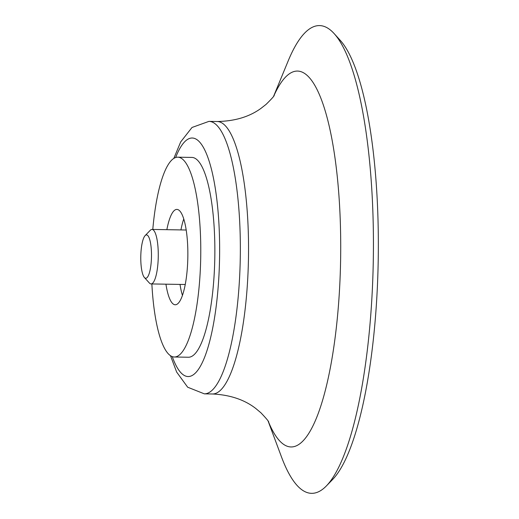 <?xml version="1.0" encoding="UTF-8"?>
<svg xmlns="http://www.w3.org/2000/svg" width="519" height="519" viewBox="0 0 519 519"><rect width="100%" height="100%" fill="white"/><g stroke="black" fill="none" stroke-linecap="round" stroke-linejoin="round"><path stroke-width="0.78" d="M152.787 229.45A99.92 24.672 91 0 1 177.745 157.186L191.829 157.426A99.92 24.672 91 0 1 214.808 243.982A99.92 24.672 91 0 1 188.455 357.241L174.378 357.001A99.92 24.672 91 0 1 151.872 283.945M273.636 96.216L288.149 60.989A233.907 57.752 91 0 1 334.087 33.54A233.907 57.752 91 0 1 373.297 228.198A233.907 57.752 91 0 1 326.457 485.855A233.907 57.752 91 0 1 281.467 456.869L268.154 421.175M334.087 33.54L340.153 40.229A227.095 56.065 91 0 1 378.215 229.216A227.095 56.065 91 0 1 332.744 479.374L326.457 485.855M166.858 229.683A47.69 11.775 91 0 1 176.862 209.41A47.69 11.775 91 0 1 187.833 250.722A47.69 11.775 91 0 1 175.253 304.776A47.69 11.775 91 0 1 165.937 284.178M177.745 157.186A99.92 24.672 91 0 1 200.723 243.742A99.92 24.672 91 0 1 174.378 357.001M182.454 295.428A47.69 11.775 91 0 1 180.022 284.418M180.943 229.923A47.69 11.775 91 0 1 183.745 218.999M151.483 253.694A21.681 5.352 91 0 1 144.418 277.529A21.681 5.352 91 0 1 140.785 256.503A21.681 5.352 91 0 1 145.125 235.607A21.681 5.352 91 0 1 151.483 253.694M145.125 235.607L150.263 230.306A27.254 6.728 91 0 1 151.996 229.43A27.254 6.728 91 0 1 158.263 253.038A27.254 6.728 91 0 1 151.074 283.932A27.254 6.728 91 0 1 149.375 282.998L144.418 277.529M175.63 157.517A119.227 29.434 91 0 1 219.569 241.4A119.227 29.434 91 0 1 204.155 358.395A119.227 29.434 91 0 1 172.269 356.598M173.82 158.379L180.703 141.895L192.024 127.466L208.943 121.375A136.257 33.638 91 0 1 240.278 239.408A136.257 33.638 91 0 1 204.343 393.85L187.67 387.213L176.655 372.065L170.492 355.677M208.943 121.375L217.137 121.511A136.257 33.638 91 0 1 248.471 239.544A136.257 33.638 91 0 1 212.543 393.986L204.343 393.85M273.798 95.983A187.897 46.392 91 0 1 340.613 233.985A187.897 46.392 91 0 1 317.524 415.343A187.897 46.392 91 0 1 268.31 421.415M268.712 422.096C268.861 421.538 266.26 418.437 260.914 412.787L255.783 408.485C244.468 399.701 230.053 394.868 212.543 393.986M274.227 95.314C274.35 95.872 271.651 98.889 266.117 104.351L260.843 108.477C249.237 116.872 234.672 121.219 217.137 121.511M151.074 283.932L185.264 284.503M151.996 229.43L186.178 230.008"/></g></svg>
